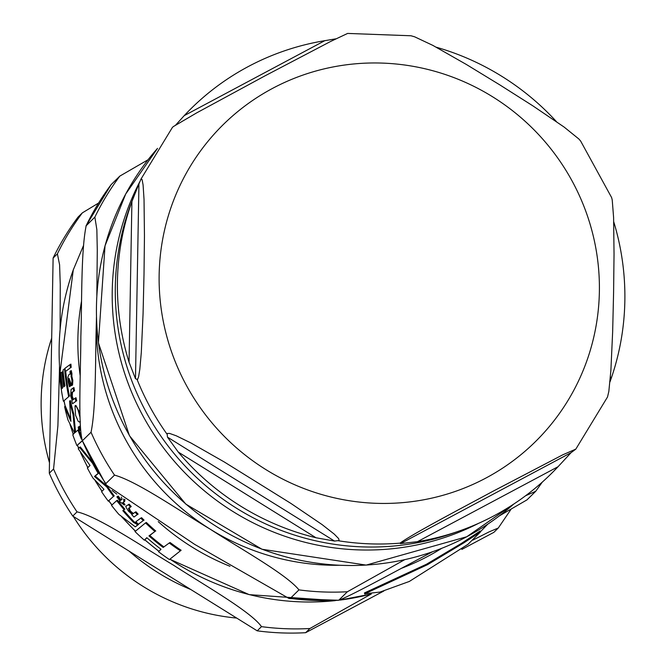 <?xml version="1.0" encoding="UTF-8"?>
<svg xmlns="http://www.w3.org/2000/svg" width="666" height="666" viewBox="0 0 666 666"><rect width="100%" height="100%" fill="white"/><g stroke="black" fill="none" stroke-linecap="round" stroke-linejoin="round"><path stroke-width="1" d="M138.944 183.841L141.134 178.854L142.099 179.595L143.09 184.981L144.031 199.384L144.455 236.039L144.006 274.608L143.073 313.644L141.309 352.456L139.818 369.247L138.595 376.798L137.562 379.503L135.481 378.713L129.054 362.196A256.427 251.149 -134.4 0 1 131.91 201.573L138.944 183.841L135.481 378.713M167.457 437.121L167.116 433.483L169.597 433.424L176.249 435.789L190.834 442.923L224.284 461.971L290.809 503.363L322.061 524.567L334.215 534.082L338.653 538.619L339.136 540.517L334.523 541.067L315.967 537.745A256.427 251.149 -134.4 0 1 178.255 452.064L167.457 437.121L334.523 541.067M400.516 543.614L399.975 543.148C414.294 532.925 463.444 507.217 492.574 491.483L562.803 454.795L575.807 449.134L571.045 452.689L558.05 466.716A256.427 251.149 -134.4 0 1 494.097 515.742A256.427 251.149 -134.4 0 1 460.556 530.544A256.427 251.149 -134.4 0 1 417.49 541.658L400.516 543.614L571.045 452.689M575.815 449.134L607.517 397.003L608.824 391.483L610.88 370.562L612.653 331.76L613.586 292.715L614.035 254.154L613.602 217.499L612.229 199.95L611.638 197.602L580.619 141.009L578.846 138.978L564.077 127.031L532.825 105.827L499.808 84.89L466.3 64.436L432.85 45.388L414.643 36.813L411.005 35.773L347.635 33.425L330.652 41.442L265.018 75.841L196.703 112.862L173.468 126.507L172.461 127.331L140.751 179.462M613.744 221.811A256.427 251.149 -134.4 0 1 610.372 380.761L609.981 381.859M436.322 47.236A256.427 251.149 -134.4 0 1 556.385 121.562M175.699 125.033L184.241 115.626A256.427 251.149 -134.4 0 1 324.8 40.676L335.855 38.836M111.047 184.757L111.155 184.607A261.03 255.661 45.6 0 0 86.197 225.608C80.927 251.015 82.01 301.565 80.861 336.538C80.786 370.463 77.83 424.975 82.368 440.759L91.042 432.251C96.312 406.851 95.23 356.302 96.379 321.32L96.445 317.274M96.828 295.621L97.278 250.208L96.853 229.645L94.872 217.099L85.956 225.982L111.072 184.707M111.155 184.607L119.83 176.099L148.06 159.765M499.367 515.867L526.981 499.875L535.739 491.275L525.607 495.737M290.284 598.393L298.959 589.885C286.205 574.084 239.152 548.043 210.156 529.145C180.086 511.297 137.071 481.293 114.51 475.116L105.836 483.624L106.127 484.898L194.639 544.363L289.127 598.534L290.284 598.393A261.03 255.661 45.6 0 0 338.711 600.257L289.119 598.534M404.72 559.673L347.394 591.749L338.711 600.257C351.831 595.454 399.816 568.972 429.428 553.421L432.584 551.739M106.127 484.898L82.368 440.759A261.03 255.661 45.6 0 0 105.836 483.624M467.84 544.463L480.611 531.818L464.052 542.732L427.555 564.66L364.86 593.772L380.003 592.066L409.274 581.468M68.756 374.875L67.865 377.306L68.182 381.743L69.455 386.796L70.146 386.28L68.806 381.576L68.981 378.196L71.72 385.489L71.995 380.919L70.421 371.062L69.972 371.378L70.255 373.801L68.756 374.875M71.687 385.506L72.561 385.04L71.687 385.506M112.096 490.509L116.775 494.097M80.062 417.574L77.989 409.773L76.374 406.585L74.992 405.885L75.549 415.218L78.247 421.378L79.604 422.127L80.145 421.22M111.505 505.361A248.726 243.606 45.6 0 0 118.889 514.41L135.315 526.839L137.77 524.825L133.475 522.352A248.451 243.34 -134.4 0 1 122.819 510.664L124.084 509.648A247.86 242.765 -134.4 0 1 116.7 500.607L111.505 505.361M180.228 550.74A244.68 239.643 -134.4 0 1 169.231 542.99L170.105 542.524A243.764 238.744 45.6 0 0 181.127 550.258L169.422 559.557L181.127 550.258M169.231 542.99L163.153 547.46A248.16 243.057 -134.4 0 1 148.959 535.905L154.928 531.485A244.68 239.643 -134.4 0 1 145.521 522.902L135.007 531.568A248.726 243.606 45.6 0 0 144.347 540.193L146.811 537.678A248.967 243.839 45.6 0 0 160.989 549.25L158.533 551.756A248.726 243.606 45.6 0 0 169.422 559.557M144.347 540.193L146.978 537.82M148.959 535.905L149.783 535.464A247.261 242.174 45.6 0 0 163.395 546.545M154.928 531.485L149.783 535.464M145.521 522.902L146.354 522.46A243.764 238.744 45.6 0 0 155.777 531.035M122.819 510.664L123.61 510.239A247.561 242.466 45.6 0 0 134.282 521.928L138.586 524.392L135.315 526.839M124.084 509.648L123.61 510.239M133.475 522.352L134.282 521.928M116.7 500.607L117.482 500.191A246.961 241.883 45.6 0 0 124.883 509.224M137.77 524.825L138.586 524.392M81.394 439.135A247.86 242.765 -134.4 0 1 77.972 430.061L74.792 432.7L73.019 414.518A247.86 242.765 -134.4 0 1 69.597 401.04L70.912 421.378L64.585 406.693A248.726 243.606 45.6 0 0 68.057 420.138L74.55 432.925L72.777 434.815A248.726 243.606 45.6 0 0 76.898 445.596L82.084 440.85M76.898 445.596L82.043 441.083M64.585 406.693L65.393 406.26L70.596 418.839M78.829 429.836A246.961 241.883 45.6 0 0 80.869 435.373M77.972 430.061L78.738 429.653M73.019 414.518L73.809 414.094L75.574 432.284M69.597 401.04L70.413 400.607A246.961 241.883 45.6 0 0 73.809 414.094M75.15 405.802L75.882 405.403L80.003 413.045M63.403 401.24L69.439 396.037L63.403 401.24A248.726 243.606 45.6 0 1 59.341 373.584L60.764 372.419M68.623 396.47A247.86 242.765 -134.4 0 1 64.585 368.806L63.02 370.046A248.56 243.448 45.6 0 0 64.952 385.855L63.72 386.888A248.967 243.848 -134.4 0 1 61.871 372.119L60.797 373.102A249.142 244.022 45.6 0 0 62.646 387.87L61.871 388.669A249.067 243.939 -134.4 0 1 59.923 372.868M61.921 382.858A248.177 243.073 45.6 0 0 62.579 387.529M65.718 371.362A246.961 241.883 45.6 0 0 69.439 396.037M64.585 368.806L65.035 368.564M61.871 372.119L62.712 371.67A248.077 242.973 45.6 0 0 64.452 385.872M128.371 504.603L126.374 506.035C125.116 505.577 125.824 507.276 128.48 511.147L132.151 514.377L131.76 514.668A246.803 241.725 45.6 0 0 133.966 517.032L137.338 514.585A244.647 239.618 -134.4 0 1 135.131 512.221L132.651 514.01L129.654 511.513L128.421 508.416L130.419 506.984A244.647 239.618 -134.4 0 1 128.371 504.603L129.179 504.17A243.731 238.719 45.6 0 0 131.235 506.551L129.229 507.983L130.453 511.088L133.466 513.578M137.338 514.585L133.966 517.032M135.131 512.221L135.947 511.788A243.731 238.719 45.6 0 0 138.162 514.152M130.419 506.984L131.235 506.551M70.421 371.062L71.279 370.604L71.936 373.609L71.861 376.34L72.844 380.461L72.561 385.04M71.004 376.79L71.861 376.34M69.455 386.796L70.146 386.28M69.48 379.528L70.987 385.839M71.404 396.528L71.678 392.632L73.701 391.183A244.647 239.618 -134.4 0 1 73.11 388.028L71.071 389.485L70.679 395.92L72.161 400.324L71.77 400.607A246.803 241.725 45.6 0 0 72.511 403.762L75.882 401.315A244.647 239.618 -134.4 0 1 75.158 398.16L72.669 399.95L71.404 396.528L72.219 396.095L73.485 399.517M72.511 403.762L75.882 401.315M75.158 398.16L75.982 397.719A243.731 238.719 45.6 0 0 76.707 400.874M73.11 388.028L73.943 387.579A243.731 238.719 45.6 0 0 74.534 390.742L72.502 392.191L72.219 396.095M73.701 391.183L74.534 390.742M121.304 497.069L122.094 499.25L120.479 500.432A246.47 241.4 -134.4 0 1 117.432 496.511L116.883 496.919A246.803 241.725 45.6 0 0 119.938 500.84L119.322 501.298L124.184 504.978A246.47 241.4 -134.4 0 1 122.436 502.855L123.893 501.798L123.651 499.025M124.101 499.891L124.55 499.65M124.908 499.458L124.692 501.365L123.235 502.43A245.563 240.509 45.6 0 0 124.983 504.553L124.126 505.028M122.436 502.855L123.235 502.43M124.184 504.978L124.983 504.553M117.432 496.511L118.223 496.095A245.563 240.509 45.6 0 0 121.187 499.891M65.326 371.57L70.338 367.915A244.647 239.618 -134.4 0 1 70.038 364.602L65.01 368.265A247.644 242.549 45.6 0 0 65.326 371.57L70.338 367.915M70.038 364.602L70.912 364.135A243.731 238.719 45.6 0 0 71.204 367.449M135.881 521.719A247.644 242.549 45.6 0 0 138.353 524.209L143.257 520.612A244.647 239.618 -134.4 0 1 140.767 518.131L135.881 521.719M140.767 518.131L141.592 517.69A243.731 238.719 45.6 0 0 144.081 520.171M138.353 524.209L143.257 520.612M80.286 425.874L79.204 426.673A246.803 241.725 45.6 0 0 80.236 429.595L80.444 429.445M78.505 429.07L79.437 430.519L79.162 428.563L78.222 427.072L78.505 429.07M78.23 427.064L79.221 426.715M80.295 429.57L79.437 430.519L80.211 430.111M78.238 448.792L90.002 465.434L87.396 468.073A248.726 243.606 45.6 0 0 92.974 478.08L103.954 489.31L101.598 491.733A248.726 243.606 45.6 0 0 108.283 501.14L113.478 496.395A247.86 242.765 -134.4 0 1 106.785 486.979L94.455 476.465L98.152 473.335A247.86 242.765 -134.4 0 1 92.574 463.328L79.52 447.361L78.238 448.792M113.478 496.395L108.283 501.14M106.785 486.979L107.559 486.563A246.961 241.883 45.6 0 0 114.261 495.97M94.455 476.465L95.23 476.048L107.559 486.563M98.934 472.918L95.23 476.048M98.152 473.335L98.568 473.11M79.52 447.361L80.295 446.953L91.883 461.413M364.851 594.089L364.419 592.956L426.531 564.21L461.513 543.339L480.169 531.01L480.611 531.818M129.137 551.148A216.625 212.171 45.6 0 0 190.834 589.535M59.357 373.801L57.9 425.757L53.563 469.014L49.292 473.201L53.114 258.05L57.393 253.863L59.59 264.76L60.256 284.682L60.107 329.445M98.551 203.055L82.351 212.862L78.08 217.049A261.03 255.661 45.6 0 0 53.114 258.05M472.752 540.143L489.144 531.859L498.276 528.013L493.906 532.317L461.838 549.417M383.882 590.983L305.636 632.7L309.906 628.513L371.203 594.022M257.209 630.835L72.761 516.067L77.031 511.879C98.019 516.433 143.065 547.044 173.443 565.151C202.83 584.232 251.107 611.679 261.48 626.639L257.209 630.835A261.03 255.661 45.6 0 0 305.636 632.7M49.292 473.201A261.03 255.661 45.6 0 0 72.761 516.067M51.69 338.112A212.945 208.566 45.6 0 0 49.475 462.695M73.327 516.425A212.945 208.566 45.6 0 0 236.688 618.065M59.357 373.551L59.499 366.325M131.91 201.573L129.054 362.196M178.255 452.064L315.967 537.745M417.49 541.658L558.05 466.716M610.372 380.761L610.447 376.49M166.958 434.082A257.933 252.63 -134.4 0 1 137.138 379.603M399.975 543.148A257.933 252.63 -134.4 0 1 338.42 540.767M485.93 478.038A222.469 217.89 -134.4 0 1 186.68 385.889A222.469 217.89 -134.4 0 1 272.594 88.37A222.469 217.89 -134.4 0 1 571.844 180.519A222.469 217.89 -134.4 0 1 485.93 478.038M324.8 40.676L184.241 115.626M466.824 536.713A252.131 246.944 -134.4 0 1 152.056 468.947A252.131 246.944 -134.4 0 1 157.509 148.393L125.699 194.014L105.028 245.796L98.418 342.799L129.445 435.697L185.814 504.112L261.979 549.259L366.158 565.101L466.766 536.746L513.702 504.087A252.131 246.944 -134.4 0 1 466.824 536.713M139.852 181.627A252.131 246.944 45.6 0 0 186.388 474.35A252.131 246.944 45.6 0 0 478.654 523.293M460.556 530.544L454.412 532.733A253.413 248.202 -134.4 0 1 188.853 469.955A253.413 248.202 -134.4 0 1 131.244 203.23L133.558 197.094M96.462 317.84A237.304 232.417 45.6 0 0 96.379 321.32A237.304 232.417 45.6 0 0 210.156 529.145A237.304 232.417 45.6 0 0 339.144 565.276M119.83 176.099A261.03 255.661 45.6 0 0 94.872 217.099M91.042 432.251A261.03 255.661 45.6 0 0 114.51 475.116M298.959 589.885A261.03 255.661 45.6 0 0 347.394 591.749M79.679 422.086L80.153 421.828M79.013 412.87L79.828 412.437M129.654 511.513L130.453 511.088M128.421 508.416L129.229 507.983M71.079 374.067L71.936 373.609M71.995 380.919L72.844 380.461M68.806 381.576L69.647 381.135M71.678 392.632L72.502 392.191M123.893 501.798L124.692 501.365M79.162 428.563L79.754 428.246M78.247 427.056L79.013 426.648M73.277 269.88A247.685 242.59 45.6 0 0 60.015 372.818M64.069 400.89A247.685 242.59 45.6 0 0 65.243 406.343M70.296 425.174A247.685 242.59 45.6 0 0 73.293 434.19M77.506 445.279A247.685 242.59 45.6 0 0 78.713 448.201M80.952 453.33A247.685 242.59 45.6 0 0 87.854 467.507M95.621 481.21A247.685 242.59 45.6 0 0 102.031 491.192M108.874 500.832A247.685 242.59 45.6 0 0 111.93 504.845M122.527 517.582A247.685 242.59 45.6 0 0 135.414 531.052M144.963 539.86A247.685 242.59 45.6 0 0 158.933 551.24M170.08 559.207A247.685 242.59 45.6 0 0 335.081 600.649M339.835 600.099A247.685 242.59 45.6 0 0 371.345 593.98M81.51 301.223A238.386 233.483 45.6 0 0 80.195 375.799M158.233 521.636A238.386 233.483 45.6 0 0 229.97 566.275M401.548 568.281A238.386 233.483 45.6 0 0 441.708 548.334M53.563 469.014A261.03 255.661 45.6 0 0 64.302 490.975A261.03 255.661 45.6 0 0 77.031 511.879M261.48 626.639A261.03 255.661 45.6 0 0 309.906 628.513M82.351 212.862A261.03 255.661 45.6 0 0 57.393 253.863M535.747 491.267L542.29 482.109M409.282 581.485L468.09 544.247M79.604 422.127L80.403 421.703M75.067 405.835L75.882 405.403M59.973 372.843L73.277 269.872L83.475 245.604M487.77 524.15L480.511 531.635M64.003 400.924L65.176 406.377M70.038 424.633L73.218 434.274M77.414 445.329L78.638 448.293M80.544 452.68L87.77 467.607M95.155 480.685L101.94 491.292M108.758 500.89L111.838 504.945M121.811 516.982L135.323 531.16M144.838 539.926L158.849 551.34M169.955 559.274L249.209 594.646L335.306 600.64M339.793 600.116L371.362 593.98M498.285 528.005L510.914 509.473"/></g></svg>

